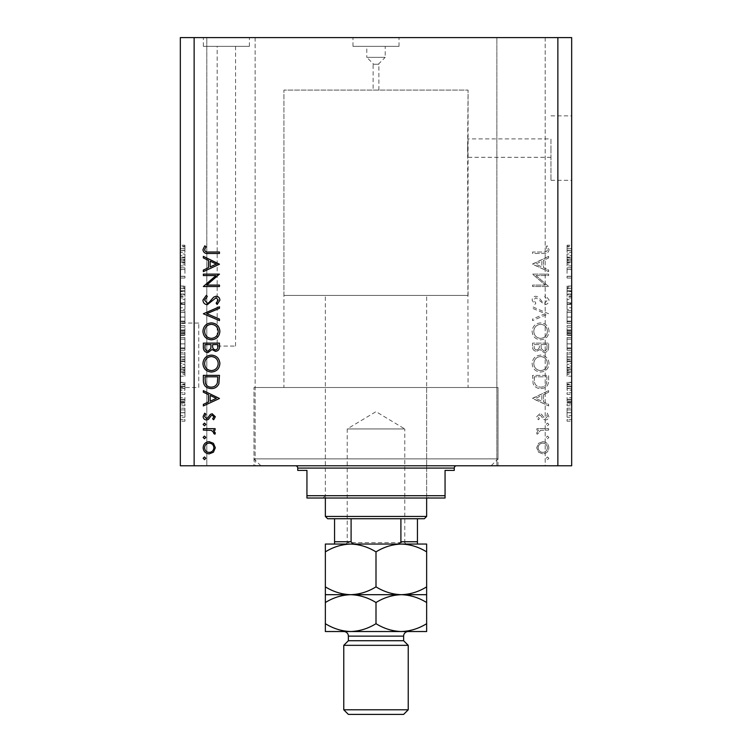 <?xml version="1.0" encoding="UTF-8"?>
<svg xmlns="http://www.w3.org/2000/svg" width="752" height="752" viewBox="0 0 752 752"><rect width="100%" height="100%" fill="white"/><g stroke="black" fill="none" stroke-linecap="round" stroke-linejoin="round"><path stroke-width="0.56" stroke-dasharray="3.76 2.82" d="M373.124 90.09L378.876 90.09L373.124 90.09L373.124 64.258L378.876 64.258L373.124 64.258M378.876 90.09L378.876 64.258M373.697 64.258L378.303 64.258L373.697 64.258L366.788 57.349L385.212 57.349L385.212 46.351L366.788 46.351L385.212 46.351M378.303 64.258L385.212 57.349L366.788 57.349L366.788 46.351M352.979 46.351L399.021 46.351L352.979 46.351L352.979 37.6L399.021 37.6L352.979 37.6M399.021 46.351L399.021 37.6M217.159 346.07L235.573 346.07L217.159 346.07L217.159 46.351L235.573 46.351L217.159 46.351M235.573 346.07L235.573 46.351M203.35 46.351L249.391 46.351L203.35 46.351L203.35 37.6L249.391 37.6L203.35 37.6M249.391 46.351L249.391 37.6M468.082 295.433L283.918 295.433L468.082 295.433L468.082 90.09L283.918 90.09L468.082 90.09L467.622 148.097L468.082 138.894L550.953 138.894L550.953 148.097L550.953 138.894M571.67 148.097L571.67 180.33L571.67 148.097M550.953 148.097L550.953 180.33L550.953 148.097M198.744 387.506L198.744 323.05L198.744 387.506L180.33 387.506L180.33 323.05L180.33 387.506M198.744 323.05L180.33 323.05M550.953 157.309L468.082 157.309L467.622 148.097L468.082 387.506L283.918 387.506L468.082 387.506M283.918 295.433L283.918 90.09L468.082 90.09L283.918 90.09L283.918 387.506M491.103 465.779L260.897 465.779L491.103 465.779L498.012 458.87L498.012 387.506L253.988 387.506L498.012 387.506L253.988 387.506L498.012 387.506L498.012 465.779L253.988 465.779L498.012 465.779M260.897 465.779L253.988 458.87L253.988 387.506L253.988 465.779M255.144 37.6L255.144 465.779L206.8 465.779L255.144 465.779L206.8 465.779L255.144 465.779L255.144 37.6L206.8 37.6L206.8 465.779L206.8 37.6L255.144 37.6M545.2 37.6L545.2 465.779L496.856 465.779L545.2 465.779L496.856 465.779L545.2 465.779L545.2 37.6L496.856 37.6L496.856 465.779L496.856 37.6L545.2 37.6M535.997 275.57L548.65 275.57L548.65 274.123L532.538 274.123L545.219 285.074L532.538 285.074L532.538 286.512L548.65 286.512L535.997 275.57L548.65 275.57L548.65 274.123L532.538 274.123L545.219 285.074L532.538 285.074L532.538 286.512L548.65 286.512L535.997 275.57M544.702 304.692C547.409 304.372 548.866 302.83 549.063 300.095L545.548 295.188L544.73 296.551L547.409 300.095L544.683 303.253L543.104 302.671L538.338 297.125L535.885 296.222C533.535 296.476 532.275 297.801 532.125 300.198L534.851 304.485L535.847 303.178L533.779 300.039L535.819 297.67L544.702 304.692C547.409 304.372 548.866 302.83 549.063 300.095L545.548 295.188L544.73 296.551L547.409 300.095L544.683 303.253L543.104 302.671L538.338 297.125L535.885 296.222C533.535 296.476 532.275 297.801 532.125 300.198L534.851 304.485L535.847 303.178L533.779 300.039L535.819 297.67L544.702 304.692M548.65 313.781L532.538 306.76L532.538 308.311L545.238 313.678L532.538 319.055L532.538 320.606L548.65 313.781L532.538 306.76L532.538 308.311L545.238 313.678L532.538 319.055L532.538 320.606L548.65 313.781M549.063 331.369C548.622 326.199 545.82 323.369 540.669 322.881C535.499 323.313 532.651 326.105 532.125 331.247C532.538 336.492 535.358 339.349 540.594 339.819C545.764 339.359 548.593 336.548 549.063 331.369C548.622 326.199 545.82 323.369 540.669 322.881C535.499 323.313 532.651 326.105 532.125 331.247C532.538 336.492 535.358 339.349 540.594 339.819C545.764 339.359 548.593 336.548 549.063 331.369M549.063 363.601C548.622 358.431 545.82 355.602 540.669 355.104C535.499 355.536 532.651 358.328 532.125 363.47C532.538 368.715 535.358 371.573 540.594 372.043C545.764 371.591 548.593 368.771 549.063 363.601C548.622 358.431 545.82 355.602 540.669 355.104C535.499 355.536 532.651 358.328 532.125 363.47C532.538 368.715 535.358 371.573 540.594 372.043C545.764 371.591 548.593 368.771 549.063 363.601M548.65 390.636L532.538 398.485L548.65 405.93L548.65 404.35L543.489 401.972L543.489 394.668L548.65 392.215L548.65 390.636L532.538 398.278L548.65 405.93L548.65 404.35L543.489 401.972L543.489 394.668L548.65 392.215L548.65 390.636M548.857 458.297L547.512 456.953L546.178 458.297L547.512 459.641L548.857 458.297L547.512 456.953L546.178 458.297L547.512 459.641L548.857 458.297M194.138 465.779L180.33 465.779L180.33 37.6L194.138 37.6L194.138 465.779L571.67 465.779L571.67 37.6L557.862 37.6L557.862 465.779M194.138 37.6L557.862 37.6M542.794 441.668L538.62 443.285L536.674 447.769L538.611 452.243L542.794 453.86C546.525 453.512 548.546 451.482 548.857 447.769C548.556 444.047 546.535 442.007 542.794 441.668L538.62 443.285L536.674 447.769L538.611 452.243L542.794 453.86C546.525 453.512 548.546 451.482 548.857 447.769C548.556 444.047 546.535 442.007 542.794 441.668M548.857 437.429L547.512 436.085L546.178 437.429L547.512 438.773L548.857 437.429L547.512 436.085L546.178 437.429L547.512 438.773L548.857 437.429M548.65 430.097L548.65 428.649L536.881 428.649L536.881 430.097L538.611 430.097L536.674 432.973L537.078 434.233L538.329 433.434L538.112 432.701L540.65 430.36L548.65 430.097L548.65 428.649L536.881 428.649L536.881 430.097L538.611 430.097L536.674 432.973L537.078 434.233L540.65 430.36L548.65 430.097M548.857 424.419L547.512 423.075L546.178 424.419L547.512 425.764L548.857 424.419L547.512 423.075L546.178 424.419L547.512 425.764L548.857 424.419M539.757 413.779L536.674 416.749L538.347 419.766L539.353 418.789L538.112 416.749L539.701 415.226L540.773 415.621L543.64 419.428L545.454 419.973C547.559 419.785 548.697 418.629 548.857 416.523L547.268 413.158L546.178 414.117L547.409 416.448L545.52 418.526L544.392 418.131L541.572 414.314L539.757 413.779L536.674 416.749L538.347 419.766L539.353 418.789L538.112 416.749L539.701 415.226L540.773 415.621L543.64 419.428L545.454 419.973C547.559 419.785 548.697 418.629 548.857 416.523L547.268 413.158L546.178 414.117L547.409 416.448L545.52 418.526L544.392 418.131L541.572 414.314L539.757 413.779M540.801 388.577C545.99 388.267 548.603 385.532 548.65 380.343L548.65 375.351L532.538 375.351L533.121 383.717C534.587 386.989 537.154 388.605 540.801 388.577C545.99 388.267 548.603 385.532 548.65 380.343L548.65 375.351L532.538 375.351L533.121 383.717C534.587 386.989 537.154 388.605 540.801 388.577M548.65 347.48L548.65 343.119L532.538 343.119L532.538 346.268C532.36 349.257 533.685 350.968 536.533 351.381L539.964 349.52L544.081 352.622C547.052 352.256 548.575 350.545 548.65 347.48L548.65 343.119L532.538 343.119L532.538 346.268C532.36 349.257 533.685 350.968 536.533 351.381L539.964 349.52L544.081 352.622C547.052 352.256 548.575 350.545 548.65 347.48M548.65 256.357L532.538 264.206L548.65 271.641L548.65 270.071L543.489 267.684L543.489 260.38L548.65 257.936L548.65 256.357L532.538 263.999L548.65 271.641L548.65 270.071L543.489 267.684L543.489 260.38L548.65 257.936L548.65 256.357M547.409 249.786C546.826 251.657 545.444 252.399 543.264 252.014L532.538 252.014L532.538 253.462L543.423 253.462C546.648 253.903 548.528 252.653 549.063 249.702L547.212 245.819L545.971 246.665L547.409 249.786C546.826 251.657 545.444 252.399 543.264 252.014L532.538 252.014L532.538 253.462L543.423 253.462C546.648 253.903 548.528 252.653 549.063 249.702L547.212 245.819L545.971 246.665L547.409 249.786M567.074 269.583L567.074 278.061L567.074 269.479L571.67 269.479L571.67 278.061L571.67 269.479L567.074 269.479L567.074 267.806L571.67 267.806L567.074 267.806L567.074 269.583L571.67 269.583M571.67 296.476L571.67 286.014L571.67 296.476L567.074 296.476L567.074 291.4L571.67 291.4M571.67 309.514L571.67 297.895L571.67 309.514L567.074 309.514L567.074 304.438L571.67 304.438M567.074 323.473L567.074 310.708L567.074 317.1L571.67 317.09L571.67 310.708L571.67 323.473L571.67 312.381L571.67 321.8L571.67 317.109L567.074 317.1L567.074 323.473L571.67 323.473M567.074 350.263L567.074 337.498L567.074 343.89L571.67 343.88L571.67 337.498L571.67 350.263L571.67 339.171L571.67 348.58L571.67 343.899L567.074 343.89L567.074 350.263L571.67 350.263M571.67 367.427L571.67 376.207L571.67 367.427L567.074 367.427L567.074 366.027L571.67 366.027M571.67 421.205L571.67 419.531L571.67 421.205L567.074 421.205L567.074 419.531L571.67 419.531L567.074 419.531L567.074 421.205L571.67 421.205M571.67 417.228L571.67 408.233L571.67 417.228L567.074 417.228L567.074 412.726L571.67 412.726L571.67 415.555L571.67 412.688L567.074 412.726L567.074 408.233L571.67 408.233M571.67 405.713L571.67 404.04L571.67 405.713L567.074 405.713L567.074 404.04L571.67 404.04L567.074 404.04L567.074 405.713L571.67 405.713M567.074 401.211L567.074 399.227L571.67 399.227L571.67 397.554L571.67 402.79L571.67 399.227L567.074 399.227L567.074 397.554L571.67 397.554L567.074 397.554L567.074 399.227L571.67 399.227L567.074 399.227L567.074 401.211L571.67 401.211M571.67 394.415L571.67 392.741L571.67 394.415L567.074 394.415L567.074 392.741L571.67 392.741L567.074 392.741L567.074 394.415L571.67 394.415M571.67 390.232L571.67 382.279L571.67 390.232L567.074 390.232L567.074 386.274L571.67 386.274M571.67 363.235L571.67 352.35L571.67 363.235L567.074 363.235L567.074 357.106L571.67 357.106M571.67 335.401L571.67 325.569L571.67 335.401L567.074 335.401L567.074 325.569L571.67 325.569L567.074 325.569L567.074 334.978L571.67 334.978M571.67 257.137L571.67 265.917L571.67 257.137L567.074 257.137L567.074 255.736L571.67 255.736M571.67 248.677L571.67 252.315L571.67 248.677L567.074 248.677L567.074 246.158L571.67 246.158M184.926 269.583L184.926 278.061L184.926 269.479L180.33 269.479L180.33 278.061L180.33 269.479L184.926 269.479L184.926 267.806L180.33 267.806L184.926 267.806L184.926 269.583L180.33 269.583M180.33 296.476L180.33 286.014L180.33 296.476L184.926 296.476L184.926 291.4L180.33 291.4M180.33 309.514L180.33 297.895L180.33 309.514L184.926 309.514L184.926 304.438L180.33 304.438M184.926 323.473L184.926 310.708L184.926 317.1L180.33 317.09L180.33 310.708L180.33 323.473L180.33 312.381L180.33 321.8L180.33 317.109L184.926 317.1L184.926 323.473L180.33 323.473M184.926 350.263L184.926 337.498L184.926 343.89L180.33 343.88L180.33 337.498L180.33 350.263L180.33 339.171L180.33 348.58L180.33 343.899L184.926 343.89L184.926 350.263L180.33 350.263M180.33 367.427L180.33 376.207L180.33 367.427L184.926 367.427L184.926 366.027L180.33 366.027M180.33 421.205L180.33 419.531L180.33 421.205L184.926 421.205L184.926 419.531L180.33 419.531L184.926 419.531L184.926 421.205L180.33 421.205M180.33 417.228L180.33 408.233L180.33 417.228L184.926 417.228L184.926 412.726L180.33 412.726L180.33 415.555L180.33 412.688L184.926 412.726L184.926 408.233L180.33 408.233M180.33 405.713L180.33 404.04L180.33 405.713L184.926 405.713L184.926 404.04L180.33 404.04L184.926 404.04L184.926 405.713L180.33 405.713M184.926 401.211L184.926 399.227L180.33 399.227L180.33 397.554L180.33 402.79L180.33 399.227L184.926 399.227L184.926 397.554L180.33 397.554L184.926 397.554L184.926 399.227L180.33 399.227L184.926 399.227L184.926 401.211L180.33 401.211M180.33 394.415L180.33 392.741L180.33 394.415L184.926 394.415L184.926 392.741L180.33 392.741L184.926 392.741L184.926 394.415L180.33 394.415M180.33 390.232L180.33 382.279L180.33 390.232L184.926 390.232L184.926 386.274L180.33 386.274M180.33 363.235L180.33 352.35L180.33 363.235L184.926 363.235L184.926 357.106L180.33 357.106M180.33 335.401L180.33 325.569L180.33 335.401L184.926 335.401L184.926 325.569L180.33 325.569L184.926 325.569L184.926 334.978L180.33 334.978M180.33 257.137L180.33 265.917L180.33 257.137L184.926 257.137L184.926 255.736L180.33 255.736M180.33 248.677L180.33 252.315L180.33 248.677L184.926 248.677L184.926 246.158L180.33 246.158M184.926 408.233L184.926 417.228M184.926 415.555L184.926 409.906L184.926 415.555L180.33 415.555M184.926 412.688L180.33 412.688M184.926 409.906L180.33 409.906M184.926 412.773L180.33 412.773M184.926 402.79L180.33 402.79M184.926 402.16L180.33 402.16M184.926 401.023L180.33 401.023M184.926 399.528L180.33 399.528M184.926 386.274L184.926 382.279L180.33 382.279M184.926 382.279L184.926 383.952L180.33 383.952M184.926 383.952L184.926 386.387L180.33 386.387M184.926 386.387L184.926 388.558L180.33 388.558M184.926 388.558L180.33 388.173M184.926 388.173L184.926 382.486L180.33 382.486M184.926 382.486L184.926 386.199L180.33 386.199M184.926 386.199L184.926 390.025L180.33 390.025M184.926 390.025L184.926 388.352L180.33 388.352M184.926 388.352L184.926 386.265L180.33 386.265M184.926 386.265L184.926 384.159L180.33 384.159M184.926 384.159L184.926 384.695L180.33 384.695M184.926 384.695L184.926 390.232M184.926 366.027L184.926 364.278L180.33 364.278M184.926 364.278L184.926 369.429L180.33 369.429M184.926 369.429L184.926 371.056L180.33 371.056M184.926 371.056L184.926 376.207L180.33 376.207M184.926 376.207L184.926 374.468L180.33 374.468M184.926 374.468L184.926 373.058L180.33 373.058M184.926 373.058L184.926 367.427M184.926 370.247L184.926 367.982L184.926 372.503L184.926 370.247L180.33 370.247L180.33 367.982L180.33 370.247M184.926 369.495L180.33 369.495M184.926 367.982L180.33 367.982M184.926 372.503L180.33 372.503M184.926 357.106L184.926 352.35L180.33 352.35L184.926 352.35L184.926 359.456L180.33 359.456M184.926 359.456L184.926 363.235M184.926 356.852L184.926 361.562L184.926 356.852L180.33 356.852L180.33 361.562L180.33 356.852L184.926 356.89M184.926 354.023L180.33 354.023L184.926 354.023M184.926 359.136L180.33 359.136M184.926 361.562L180.33 361.562M184.926 360.922L180.33 360.922M184.926 356.899L180.33 356.899M184.926 339.124L180.33 339.124M184.926 337.498L180.33 337.498M184.926 348.618L180.33 348.618L184.926 348.58L184.926 339.171L184.926 348.58M184.926 343.899L180.33 343.899M184.926 339.171L180.33 339.171M184.926 347.885L180.33 347.885M184.926 343.861L180.33 343.861M184.926 334.978L184.926 333.183L180.33 333.183M184.926 333.183L184.926 335.401M184.926 330.325L184.926 333.728L184.926 330.325L180.33 330.325L180.33 327.242L180.33 333.728L180.33 330.325M184.926 329.978L184.926 333.305L184.926 329.978L180.33 329.978M184.926 327.242L180.33 327.242L184.926 327.242M184.926 333.305L180.33 333.305M184.926 331.839L180.33 331.839M184.926 333.728L180.33 333.728M184.926 332.187L180.33 332.187M184.926 330.56L180.33 330.56L184.926 330.56M184.926 312.334L180.33 312.334M184.926 310.708L180.33 310.708M184.926 321.828L180.33 321.828L184.926 321.8L184.926 312.381L184.926 321.8M184.926 317.109L180.33 317.109M184.926 312.381L180.33 312.381M184.926 321.095L180.33 321.095M184.926 317.071L180.33 317.071M184.926 304.438L184.926 302.708L180.33 302.708M184.926 302.708L184.926 297.895L180.33 297.895M184.926 297.895L184.926 299.616L180.33 299.616M184.926 299.616L184.926 303.488L180.33 303.488M184.926 303.488L184.926 307.775L180.33 307.775M184.926 307.775L184.926 309.514M184.926 291.4L184.926 286.014L180.33 286.014M184.926 286.014L184.926 287.687L180.33 287.687M184.926 287.687L184.926 291.541L180.33 291.541M184.926 291.541L184.926 294.803L180.33 294.803M184.926 294.803L184.926 286.427L180.33 286.427M184.926 286.427L184.926 291.109L180.33 291.109M184.926 291.109L184.926 296.053L180.33 296.053M184.926 296.053L184.926 294.38L180.33 294.38M184.926 294.38L184.926 291.165L180.33 291.165M184.926 291.165L184.926 288.101L180.33 288.101M184.926 288.101L184.926 288.627L180.33 288.627M184.926 288.627L184.926 293.994L180.33 293.994M184.926 293.994L184.926 296.476M184.926 276.388L180.33 276.388L184.926 276.388M184.926 278.061L180.33 278.061L184.926 278.061M184.926 276.266L180.33 276.266M184.926 255.736L184.926 253.988L180.33 253.988M184.926 253.988L184.926 259.139L180.33 259.139M184.926 259.139L184.926 260.775L180.33 260.775M184.926 260.775L184.926 265.917L180.33 265.917M184.926 265.917L184.926 264.178L180.33 264.178M184.926 264.178L184.926 262.768L180.33 262.768M184.926 262.768L184.926 257.137M184.926 259.957L184.926 257.692L184.926 262.222L184.926 259.957L180.33 259.957L180.33 257.692L180.33 259.957M184.926 259.205L180.33 259.205M184.926 257.692L180.33 257.692M184.926 262.222L180.33 262.222M184.926 246.158L184.926 245.199L180.33 245.199M184.926 245.199L184.926 246.872L180.33 246.872M184.926 246.872L184.926 248.752L180.33 248.752M184.926 248.752L184.926 250.425L180.33 250.425M184.926 250.425L180.33 250.642L184.926 250.642L184.926 252.315L180.33 252.315L184.926 252.315L184.926 248.677M567.074 408.233L567.074 417.228M567.074 415.555L567.074 409.906L567.074 415.555L571.67 415.555M567.074 412.688L571.67 412.688M567.074 409.906L571.67 409.906M567.074 412.773L571.67 412.773M567.074 402.79L571.67 402.79M567.074 402.16L571.67 402.16M567.074 401.023L571.67 401.023M567.074 399.528L571.67 399.528M567.074 386.274L567.074 382.279L571.67 382.279M567.074 382.279L567.074 383.952L571.67 383.952M567.074 383.952L567.074 386.387L571.67 386.387M567.074 386.387L567.074 388.558L571.67 388.558M567.074 388.558L571.67 388.173M567.074 388.173L567.074 382.486L571.67 382.486M567.074 382.486L567.074 386.199L571.67 386.199M567.074 386.199L567.074 390.025L571.67 390.025M567.074 390.025L567.074 388.352L571.67 388.352M567.074 388.352L567.074 386.265L571.67 386.265M567.074 386.265L567.074 384.159L571.67 384.159M567.074 384.159L567.074 384.695L571.67 384.695M567.074 384.695L567.074 390.232M567.074 366.027L567.074 364.278L571.67 364.278M567.074 364.278L567.074 369.429L571.67 369.429M567.074 369.429L567.074 371.056L571.67 371.056M567.074 371.056L567.074 376.207L571.67 376.207M567.074 376.207L567.074 374.468L571.67 374.468M567.074 374.468L567.074 373.058L571.67 373.058M567.074 373.058L567.074 367.427M567.074 370.247L567.074 367.982L567.074 372.503L567.074 370.247L571.67 370.247L571.67 367.982L571.67 370.247M567.074 369.495L571.67 369.495M567.074 367.982L571.67 367.982M567.074 372.503L571.67 372.503M567.074 357.106L567.074 352.35L571.67 352.35L567.074 352.35L567.074 359.456L571.67 359.456M567.074 359.456L567.074 363.235M567.074 356.852L567.074 361.562L567.074 356.852L571.67 356.852L571.67 361.562L571.67 356.852L567.074 356.89M567.074 354.023L571.67 354.023L567.074 354.023M567.074 359.136L571.67 359.136M567.074 361.562L571.67 361.562M567.074 360.922L571.67 360.922M567.074 356.899L571.67 356.899M567.074 339.124L571.67 339.124M567.074 337.498L571.67 337.498M567.074 348.618L571.67 348.618L567.074 348.58L567.074 339.171L567.074 348.58M567.074 343.899L571.67 343.899M567.074 339.171L571.67 339.171M567.074 347.885L571.67 347.885M567.074 343.861L571.67 343.861M567.074 334.978L567.074 333.183L571.67 333.183M567.074 333.183L567.074 335.401M567.074 330.325L567.074 333.728L567.074 330.325L571.67 330.325L571.67 327.242L571.67 333.728L571.67 330.325M567.074 329.978L567.074 333.305L567.074 329.978L571.67 329.978M567.074 327.242L571.67 327.242L567.074 327.242M567.074 333.305L571.67 333.305M567.074 331.839L571.67 331.839M567.074 333.728L571.67 333.728M567.074 332.187L571.67 332.187M567.074 330.56L571.67 330.56L567.074 330.56M567.074 312.334L571.67 312.334M567.074 310.708L571.67 310.708M567.074 321.828L571.67 321.828L567.074 321.8L567.074 312.381L567.074 321.8M567.074 317.109L571.67 317.109M567.074 312.381L571.67 312.381M567.074 321.095L571.67 321.095M567.074 317.071L571.67 317.071M567.074 304.438L567.074 302.708L571.67 302.708M567.074 302.708L567.074 297.895L571.67 297.895M567.074 297.895L567.074 299.616L571.67 299.616M567.074 299.616L567.074 303.488L571.67 303.488M567.074 303.488L567.074 307.775L571.67 307.775M567.074 307.775L567.074 309.514M567.074 291.4L567.074 286.014L571.67 286.014M567.074 286.014L567.074 287.687L571.67 287.687M567.074 287.687L567.074 291.541L571.67 291.541M567.074 291.541L567.074 294.803L571.67 294.803M567.074 294.803L567.074 286.427L571.67 286.427M567.074 286.427L567.074 291.109L571.67 291.109M567.074 291.109L567.074 296.053L571.67 296.053M567.074 296.053L567.074 294.38L571.67 294.38M567.074 294.38L567.074 291.165L571.67 291.165M567.074 291.165L567.074 288.101L571.67 288.101M567.074 288.101L567.074 288.627L571.67 288.627M567.074 288.627L567.074 293.994L571.67 293.994M567.074 293.994L567.074 296.476M567.074 276.388L571.67 276.388L567.074 276.388M567.074 278.061L571.67 278.061L567.074 278.061M567.074 276.266L571.67 276.266M567.074 255.736L567.074 253.988L571.67 253.988M567.074 253.988L567.074 259.139L571.67 259.139M567.074 259.139L567.074 260.775L571.67 260.775M567.074 260.775L567.074 265.917L571.67 265.917M567.074 265.917L567.074 264.178L571.67 264.178M567.074 264.178L567.074 262.768L571.67 262.768M567.074 262.768L567.074 257.137M567.074 259.957L567.074 257.692L567.074 262.222L567.074 259.957L571.67 259.957L571.67 257.692L571.67 259.957M567.074 259.205L571.67 259.205M567.074 257.692L571.67 257.692M567.074 262.222L571.67 262.222M567.074 246.158L567.074 245.199L571.67 245.199M567.074 245.199L567.074 246.872L571.67 246.872M567.074 246.872L567.074 248.752L571.67 248.752M567.074 248.752L567.074 250.425L571.67 250.425M567.074 250.425L571.67 250.642L567.074 250.642L567.074 252.315L571.67 252.315L567.074 252.315L567.074 248.677M204.488 456.953L205.822 458.297L204.488 459.641L203.143 458.297L204.488 456.953M213.38 443.285L215.326 447.769L213.389 452.243L209.206 453.86C205.475 453.512 203.454 451.482 203.143 447.769C203.444 444.047 205.465 442.007 209.206 441.668L213.38 443.285M204.591 447.76C204.826 450.598 206.358 452.149 209.197 452.413C212.036 452.149 213.596 450.598 213.888 447.76C213.596 444.921 212.036 443.37 209.197 443.116C206.358 443.379 204.826 444.93 204.591 447.76M204.488 436.085L205.822 437.429L204.488 438.773L203.143 437.429L204.488 436.085M203.35 428.649L215.119 428.649L215.119 430.097L213.389 430.097L215.326 432.973L214.922 434.233L211.35 430.36L203.35 430.097L203.35 428.649M204.488 423.075L205.822 424.419L204.488 425.764L203.143 424.419L204.488 423.075M215.326 416.749L213.653 419.766L212.647 418.789L213.888 416.749L212.299 415.226L211.227 415.621L208.36 419.428L206.546 419.973C204.441 419.785 203.303 418.629 203.143 416.523L204.732 413.158L205.822 414.117L204.591 416.448L206.48 418.526L207.608 418.131L210.428 414.314L212.243 413.779L215.326 416.749M219.462 398.278L203.35 405.93L203.35 404.35L208.511 401.972L208.511 394.668L203.35 392.215L203.35 390.636L219.462 398.278M210.165 395.449L210.165 401.211L216.322 398.372L210.165 395.449M203.35 380.343L203.35 375.351L219.462 375.351L218.879 383.717C217.413 386.989 214.846 388.605 211.199 388.577C206.01 388.267 203.397 385.532 203.35 380.343M217.807 377.927L217.807 376.799L204.995 376.799L205.409 383.257C206.443 385.842 208.379 387.13 211.209 387.13C214.254 387.111 216.303 385.701 217.356 382.881L217.807 377.927M211.331 355.104C216.501 355.536 219.349 358.328 219.875 363.47C219.462 368.715 216.642 371.573 211.406 372.043C206.236 371.591 203.407 368.771 202.937 363.601C203.378 358.431 206.18 355.602 211.331 355.104M204.591 363.545C204.901 367.831 207.176 370.181 211.415 370.595C215.617 370.153 217.883 367.803 218.221 363.545C217.845 359.296 215.551 356.965 211.34 356.551C207.167 356.993 204.911 359.324 204.591 363.545M203.35 343.119L219.462 343.119L219.462 346.268C219.64 349.257 218.315 350.968 215.467 351.381L212.036 349.52L207.919 352.622C204.948 352.256 203.425 350.545 203.35 347.48L203.35 343.119M210.804 348.543L210.992 344.566L204.995 344.566L204.995 346.625C204.713 349.097 205.691 350.62 207.919 351.175L210.804 348.543M215.439 349.943C217.187 349.595 217.977 348.458 217.807 346.531L217.807 344.566L212.647 344.566L212.647 345.544C212.355 347.941 213.286 349.407 215.439 349.943M211.331 322.881C216.501 323.313 219.349 326.105 219.875 331.247C219.462 336.492 216.642 339.349 211.406 339.819C206.236 339.359 203.407 336.548 202.937 331.369C203.378 326.199 206.18 323.369 211.331 322.881M204.591 331.312C204.901 335.599 207.176 337.949 211.415 338.372C215.617 337.93 217.883 335.571 218.221 331.312C217.845 327.073 215.551 324.742 211.34 324.319C207.167 324.761 204.911 327.092 204.591 331.312M203.35 313.575L219.462 306.76L219.462 308.311L206.762 313.678L219.462 319.055L219.462 320.606L203.35 313.575M202.937 300.095L206.452 295.188L207.27 296.551L204.591 300.095L207.317 303.253L208.896 302.671L213.662 297.125L216.115 296.222C218.465 296.476 219.725 297.801 219.875 300.198L217.149 304.485L216.153 303.178L218.221 300.039L216.181 297.67L207.298 304.692C204.591 304.372 203.134 302.83 202.937 300.095M203.35 275.57L203.35 274.123L219.462 274.123L206.781 285.074L219.462 285.074L219.462 286.512L203.35 286.512L216.003 275.57L203.35 275.57M219.462 263.999L203.35 271.641L203.35 270.071L208.511 267.684L208.511 260.38L203.35 257.936L203.35 256.357L219.462 263.999M210.165 261.17L210.165 266.922L216.322 264.084L210.165 261.17M208.736 252.014L219.462 252.014L219.462 253.462L208.577 253.462C205.352 253.903 203.472 252.653 202.937 249.702L204.788 245.819L206.029 246.665L204.591 249.786C205.174 251.657 206.556 252.399 208.736 252.014M547.409 447.76C547.174 450.598 545.642 452.149 542.803 452.413C539.964 452.149 538.404 450.598 538.112 447.76C538.404 444.921 539.964 443.37 542.803 443.116C545.642 443.379 547.174 444.93 547.409 447.76C547.174 450.598 545.642 452.149 542.803 452.413C539.964 452.149 538.404 450.598 538.112 447.76C538.404 444.921 539.964 443.37 542.803 443.116C545.642 443.379 547.174 444.93 547.409 447.76M541.835 395.449L541.835 401.211L535.678 398.372L541.835 395.449L541.835 401.211L535.678 398.372L541.835 395.449M534.193 377.927L534.193 376.799L547.005 376.799L546.591 383.257C545.557 385.842 543.621 387.13 540.791 387.13C537.746 387.111 535.697 385.701 534.644 382.881L534.193 376.799L547.005 376.799L546.591 383.257C545.557 385.842 543.621 387.13 540.791 387.13C537.746 387.111 535.697 385.701 534.644 382.881L534.193 377.927M547.409 363.545C547.099 367.831 544.824 370.181 540.585 370.595C536.383 370.153 534.117 367.803 533.779 363.545C534.155 359.296 536.449 356.965 540.66 356.551C544.833 356.993 547.089 359.324 547.409 363.545C547.099 367.831 544.824 370.181 540.585 370.595C536.383 370.153 534.117 367.803 533.779 363.545C534.155 359.296 536.449 356.965 540.66 356.551C544.833 356.993 547.089 359.324 547.409 363.545M541.196 348.543L541.008 344.566L547.005 344.566L547.005 346.625C547.287 349.097 546.309 350.62 544.081 351.175L541.196 348.543L541.008 344.566L547.005 344.566L547.005 346.625C547.287 349.097 546.309 350.62 544.081 351.175L541.196 348.543M536.561 349.943C534.813 349.595 534.023 348.458 534.193 346.531L534.193 344.566L539.353 344.566L539.353 345.544C539.645 347.941 538.714 349.407 536.561 349.943C534.813 349.595 534.023 348.458 534.193 346.531L534.193 344.566L539.353 344.566L539.353 345.544C539.645 347.941 538.714 349.407 536.561 349.943M547.409 331.312C547.099 335.599 544.824 337.949 540.585 338.372C536.383 337.93 534.117 335.571 533.779 331.312C534.155 327.073 536.449 324.742 540.66 324.319C544.833 324.761 547.089 327.092 547.409 331.312C547.099 335.599 544.824 337.949 540.585 338.372C536.383 337.93 534.117 335.571 533.779 331.312C534.155 327.073 536.449 324.742 540.66 324.319C544.833 324.761 547.089 327.092 547.409 331.312M541.835 261.17L541.835 266.922L535.678 264.084L541.835 261.17L541.835 266.922L535.678 264.084L541.835 261.17M325.353 387.506L426.647 387.506L325.353 387.506L325.353 495.709L426.647 495.709L428.95 498.012L323.05 498.012L428.95 498.012M426.647 387.506L426.647 495.709L325.353 495.709L323.05 498.012M456.567 465.779L295.433 465.779L456.567 465.779M253.988 458.87L498.012 458.87L253.988 458.87M445.062 495.709L306.938 495.709L306.938 498.012L445.062 498.012L445.062 470.385L454.274 470.385M297.726 470.385L306.938 470.385L306.938 495.709M345.845 544.053L347.227 542.671L404.773 542.671L404.773 428.95L347.227 428.95L404.773 428.95L376 411.654L347.227 428.95L347.227 542.671L404.773 542.671L406.155 544.053L345.845 544.053L406.155 544.053M426.647 498.012L426.647 295.433L325.353 295.433L426.647 295.433M325.353 498.012L325.353 295.433M327.656 518.73L424.344 518.73M426.647 516.427L325.353 516.427M417.435 518.73L417.435 541.75L400.901 541.75C399.923 543.517 398.306 544.279 396.069 544.053L355.931 544.053L396.069 544.053M334.565 518.73L334.565 541.75L351.099 541.75C352.096 543.517 353.703 544.288 355.931 544.053L334.565 544.053L355.931 544.053M351.099 518.73L351.099 541.75M400.901 518.73L400.901 541.75M408.233 631.53L343.767 631.53M325.353 551.883L325.353 544.053L350.676 544.053C341.784 544.345 333.343 546.958 325.353 551.883L325.353 586.861C333.239 591.758 341.681 594.371 350.676 594.691C359.569 594.39 368.01 591.786 376 586.861L376 551.883C368.113 546.986 359.672 544.373 350.676 544.053L401.324 544.053C392.431 544.345 383.99 546.958 376 551.883M325.353 594.691L350.676 594.691C341.784 594.992 333.343 597.605 325.353 602.531L325.353 586.861M426.647 551.883C418.761 546.986 410.319 544.373 401.324 544.053L426.647 544.053L426.647 602.531C418.761 597.633 410.319 595.02 401.324 594.691C410.216 594.39 418.657 591.786 426.647 586.861M376 586.861C383.887 591.758 392.328 594.371 401.324 594.691L426.647 594.691M350.676 594.691L401.324 594.691C392.431 594.992 383.99 597.605 376 602.531C368.113 597.633 359.672 595.02 350.676 594.691M350.676 631.53C359.569 631.229 368.01 628.616 376 623.69C383.887 628.587 392.328 631.201 401.324 631.53L350.676 631.53C341.681 631.201 333.239 628.587 325.353 623.69L325.353 631.53L426.647 631.53L426.647 602.531M401.324 631.53C410.216 631.229 418.657 628.616 426.647 623.69M376 623.69L376 602.531M325.353 623.69L325.353 602.531M348.373 640.732L403.627 640.732M408.233 709.794L343.767 709.794M343.767 645.338L408.233 645.338M348.373 714.4L403.627 714.4M184.926 386.594L180.33 386.594L184.926 386.566M184.926 371.159L180.33 371.159M184.926 330.523L180.33 330.523M184.926 330.194L180.33 330.194M184.926 302.84L180.33 302.84M184.926 304.193L180.33 304.193M184.926 290.78L180.33 290.78M184.926 291.193L180.33 291.193M184.926 260.869L180.33 260.869M184.926 250.642L180.33 250.642M567.074 386.594L571.67 386.594L567.074 386.566M567.074 371.159L571.67 371.159M567.074 330.523L571.67 330.523M567.074 330.194L571.67 330.194M567.074 302.84L571.67 302.84M567.074 304.193L571.67 304.193M567.074 290.78L571.67 290.78M567.074 291.193L571.67 291.193M567.074 260.869L571.67 260.869M567.074 250.642L571.67 250.642M297.726 468.082L454.274 468.082M348.373 636.126L403.627 636.126M550.953 115.874L571.67 115.874M550.953 180.33L571.67 180.33"/><path stroke-width="1.13" d="M216.003 275.57L203.35 275.57L203.35 274.123L219.462 274.123L206.781 285.074L219.462 285.074L219.462 286.512L203.35 286.512L216.003 275.57M207.298 304.692C204.591 304.372 203.134 302.83 202.937 300.095L206.452 295.188L207.27 296.551L204.591 300.095L207.317 303.253L208.896 302.671L213.662 297.125L216.115 296.222C218.465 296.476 219.725 297.801 219.875 300.198L217.149 304.485L216.153 303.178L218.221 300.039L216.181 297.67L207.298 304.692M203.35 313.781L219.462 306.76L219.462 308.311L206.762 313.678L219.462 319.055L219.462 320.606L203.35 313.781M202.937 331.369C203.378 326.199 206.18 323.369 211.331 322.881C216.501 323.313 219.349 326.105 219.875 331.247C219.462 336.492 216.642 339.349 211.406 339.819C206.236 339.359 203.407 336.548 202.937 331.369M202.937 363.601C203.378 358.431 206.18 355.602 211.331 355.104C216.501 355.536 219.349 358.328 219.875 363.47C219.462 368.715 216.642 371.573 211.406 372.043C206.236 371.591 203.407 368.771 202.937 363.601M203.35 390.636L219.462 398.485L203.35 405.93L203.35 404.35L208.511 401.972L208.511 394.668L203.35 392.215L203.35 390.636M203.143 458.297L204.488 456.953L205.822 458.297L204.488 459.641L203.143 458.297M557.862 465.779L571.67 465.779L571.67 37.6L557.862 37.6L557.862 465.779L180.33 465.779L180.33 37.6L194.138 37.6L194.138 465.779M557.862 37.6L194.138 37.6M209.206 441.668L213.38 443.285L215.326 447.769L213.389 452.243L209.206 453.86C205.475 453.512 203.454 451.482 203.143 447.769C203.444 444.047 205.465 442.007 209.206 441.668M203.143 437.429L204.488 436.085L205.822 437.429L204.488 438.773L203.143 437.429M203.35 430.097L203.35 428.649L215.119 428.649L215.119 430.097L213.389 430.097L215.326 432.973L214.922 434.233L213.671 433.434L213.888 432.701L211.35 430.36L203.35 430.097M203.143 424.419L204.488 423.075L205.822 424.419L204.488 425.764L203.143 424.419M212.243 413.779L215.326 416.749L213.653 419.766L212.647 418.789L213.888 416.749L212.299 415.226L211.227 415.621L208.36 419.428L206.546 419.973C204.441 419.785 203.303 418.629 203.143 416.523L204.732 413.158L205.822 414.117L204.591 416.448L206.48 418.526L207.608 418.131L210.428 414.314L212.243 413.779M211.199 388.577C206.01 388.267 203.397 385.532 203.35 380.343L203.35 375.351L219.462 375.351L218.879 383.717C217.413 386.989 214.846 388.605 211.199 388.577M203.35 347.48L203.35 343.119L219.462 343.119L219.462 346.268C219.64 349.257 218.315 350.968 215.467 351.381L212.036 349.52L207.919 352.622C204.948 352.256 203.425 350.545 203.35 347.48M203.35 256.357L219.462 264.206L203.35 271.641L203.35 270.071L208.511 267.684L208.511 260.38L203.35 257.936L203.35 256.357M204.591 249.786C205.174 251.657 206.556 252.399 208.736 252.014L219.462 252.014L219.462 253.462L208.577 253.462C205.352 253.903 203.472 252.653 202.937 249.702L204.788 245.819L206.029 246.665L204.591 249.786M209.197 452.413C212.036 452.149 213.596 450.598 213.888 447.76C213.596 444.921 212.036 443.37 209.197 443.116C206.358 443.379 204.826 444.93 204.591 447.76C204.826 450.598 206.358 452.149 209.197 452.413M210.165 401.211L216.322 398.372L210.165 395.449L210.165 401.211M217.807 376.799L204.995 376.799L205.409 383.257C206.443 385.842 208.379 387.13 211.209 387.13C214.254 387.111 216.303 385.701 217.356 382.881L217.807 376.799M211.415 370.595C215.617 370.153 217.883 367.803 218.221 363.545C217.845 359.296 215.551 356.965 211.34 356.551C207.167 356.993 204.911 359.324 204.591 363.545C204.901 367.831 207.176 370.181 211.415 370.595M217.807 346.531L217.807 344.566L212.647 344.566L212.647 345.544C212.355 347.941 213.286 349.407 215.439 349.943C217.187 349.595 217.977 348.458 217.807 346.531M210.992 345.525L210.992 344.566L204.995 344.566L204.995 346.625C204.713 349.097 205.691 350.62 207.919 351.175L210.804 348.543L210.992 345.525M211.415 338.372C215.617 337.93 217.883 335.571 218.221 331.312C217.845 327.073 215.551 324.742 211.34 324.319C207.167 324.761 204.911 327.092 204.591 331.312C204.901 335.599 207.176 337.949 211.415 338.372M210.165 266.922L216.322 264.084L210.165 261.17L210.165 266.922M295.433 465.779A2.303 2.303 0 0 1 297.726 468.082L297.726 470.385L306.938 470.385L306.938 495.709L445.062 495.709L445.062 470.385L454.274 470.385L454.274 468.082L297.726 468.082M456.567 465.779A2.303 2.303 0 0 0 454.274 468.082M445.062 495.709L445.062 498.012L306.938 498.012L306.938 495.709M426.647 516.427L424.344 518.73L327.656 518.73L325.353 516.427L426.647 516.427L426.647 498.012M325.353 516.427L325.353 498.012M417.435 518.73L417.435 543.329M396.069 544.053C398.297 544.288 399.904 543.517 400.901 541.75L417.435 541.75M400.901 518.73L400.901 541.75M351.099 518.73L351.099 541.75C352.077 543.517 353.694 544.279 355.931 544.053M334.565 518.73L334.565 544.053L334.565 541.75L351.099 541.75M403.627 640.732L348.373 640.732L343.767 645.338L408.233 645.338L403.627 640.732L403.627 636.126A4.606 4.606 0 0 1 408.233 631.53L325.353 631.53L325.353 602.531C333.239 597.633 341.681 595.02 350.676 594.691C341.784 594.39 333.343 591.786 325.353 586.861L325.353 551.883C333.239 546.986 341.681 544.373 350.676 544.053C359.569 544.345 368.01 546.958 376 551.883C383.887 546.986 392.328 544.373 401.324 544.053C410.216 544.345 418.657 546.958 426.647 551.883L426.647 544.053L325.353 544.053L325.353 551.883M408.233 709.794L403.627 714.4L348.373 714.4L343.767 709.794L408.233 709.794L408.233 645.338M348.373 640.732L348.373 636.126A4.606 4.606 0 0 0 343.767 631.53L350.676 631.53C341.784 631.229 333.343 628.616 325.353 623.69M343.767 709.794L343.767 645.338M426.647 594.691L401.324 594.691C410.216 594.992 418.657 597.605 426.647 602.531L426.647 586.861C418.761 591.758 410.319 594.371 401.324 594.691C392.431 594.39 383.99 591.786 376 586.861L376 551.883M426.647 586.861L426.647 551.883M376 586.861C368.113 591.758 359.672 594.371 350.676 594.691L325.353 594.691L325.353 602.531M325.353 586.861L325.353 594.691M401.324 594.691L350.676 594.691C359.569 594.992 368.01 597.605 376 602.531C383.887 597.633 392.328 595.02 401.324 594.691M401.324 631.53C410.319 631.201 418.761 628.587 426.647 623.69L426.647 631.53L401.324 631.53C392.431 631.229 383.99 628.616 376 623.69C368.113 628.587 359.672 631.201 350.676 631.53M376 623.69L376 602.531M426.647 623.69L426.647 602.531M403.627 636.126L348.373 636.126"/></g></svg>
